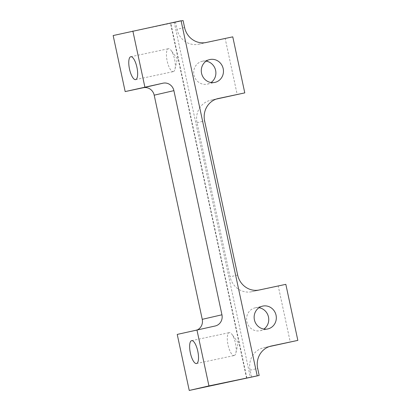 <?xml version="1.0" encoding="UTF-8"?>
<svg xmlns="http://www.w3.org/2000/svg" width="411" height="411" viewBox="0 0 411 411"><rect width="100%" height="100%" fill="white"/><g stroke="black" fill="none" stroke-linecap="round" stroke-linejoin="round"><path stroke-width="0.31" stroke-dasharray="2.06 1.54" d="M269.292 346.586L263.764 347.763A19.106 18.063 77 0 0 263.477 347.824A19.106 18.063 77 0 0 250.099 370.193L251.599 377.2M285.83 284.345L278.252 286.092L290.264 342.127M216.232 99.087L210.704 100.263A19.106 18.063 77 0 0 210.422 100.325A19.106 18.063 77 0 0 197.039 122.694L230.078 276.798A19.106 18.063 77 0 0 251.748 291.723L278.252 286.092M232.77 36.846L225.192 38.593L237.209 94.633M183.09 20.55L175.518 22.297L177.018 29.299A19.106 18.063 77 0 0 198.688 44.224L225.192 38.593M113.159 35.546L175.518 22.297M181.081 20.761L170.473 23.211L174.259 22.425L250.325 377.241M181.123 20.966L174.259 22.425M177.228 334.41L195.415 330.547A9.551 9.032 77 0 0 195.559 330.516A9.551 9.032 77 0 0 197.691 329.714M258.987 307.726A11.703 11.061 77 0 0 255.031 307.875A11.703 11.061 77 0 0 246.852 321.669A11.703 11.061 77 0 0 260.106 330.716A11.703 11.061 77 0 0 260.281 330.675A11.703 11.061 77 0 0 263.903 329.077M206.127 61.162A11.703 11.061 77 0 0 202.171 61.306A11.703 11.061 77 0 0 193.997 75.1A11.703 11.061 77 0 0 207.252 84.152A11.703 11.061 77 0 0 207.421 84.111A11.703 11.061 77 0 0 211.043 82.513M234.198 355.53A11.703 3.807 -102 0 0 235.878 353.013A11.703 3.807 -102 0 0 231.891 334.256A11.703 3.807 -102 0 0 229.317 332.643A11.703 3.807 -102 0 0 229.297 332.648A11.703 3.807 -102 0 0 228.028 344.911A11.703 3.807 -102 0 0 234.178 355.536A11.703 3.807 -102 0 0 234.198 355.53M173.334 71.606A11.703 3.807 -102 0 0 175.009 69.089A11.703 3.807 -102 0 0 171.022 50.332A11.703 3.807 -102 0 0 168.448 48.719A11.703 3.807 -102 0 0 168.428 48.724A11.703 3.807 -102 0 0 167.159 60.987A11.703 3.807 -102 0 0 173.314 71.612A11.703 3.807 -102 0 0 173.334 71.606M250.099 370.193L257.676 368.451M270.772 346.144L263.764 347.763M251.748 291.723L259.326 289.976M197.039 122.694L204.616 120.952M237.656 275.051L230.078 276.798M217.712 98.645L210.704 100.263M198.688 44.224L206.265 42.477M184.596 27.552L177.018 29.299M215.117 326.01L195.415 330.547M246.862 378.038L170.776 23.134M260.281 330.675L267.859 328.934M255.031 307.875L262.608 306.128M207.421 84.111L214.999 82.37M202.171 61.306L209.749 59.564M263.477 347.824L271.055 346.077M210.422 100.325L217.994 98.578M195.559 330.516L215.256 325.98M235.878 353.013L238.252 342.707L231.891 334.256M196.509 363.54L234.178 355.536M191.644 340.647L229.317 332.643M175.009 69.089L177.382 58.783L171.022 50.332M135.64 79.616L173.314 71.612M130.78 56.723L168.448 48.719M246.559 378.115L170.473 23.211"/><path stroke-width="0.62" d="M197.691 329.714A9.551 9.032 77 0 0 202.248 319.332L154.192 95.182A9.551 9.032 77 0 0 143.357 87.718L125.17 91.581L163.059 83.181A9.551 9.032 -103 0 1 173.894 90.646L221.945 314.795A9.551 9.032 -103 0 1 215.256 325.98A9.551 9.032 -103 0 1 215.117 326.01L177.228 334.41L189.245 390.45L208.942 385.914L259.177 375.454L189.245 390.45M259.177 375.454L257.676 368.451A19.106 18.063 -103 0 1 271.055 346.077A19.106 18.063 -103 0 1 271.337 346.016L297.841 340.385L269.292 346.586M297.841 340.385L285.83 284.345L259.326 289.976A19.106 18.063 -103 0 1 237.656 275.051L204.616 120.952A19.106 18.063 -103 0 1 217.994 98.578A19.106 18.063 -103 0 1 218.282 98.517L244.781 92.886L216.232 99.087M244.781 92.886L232.77 36.846L206.265 42.477A19.106 18.063 -103 0 1 184.596 27.552L183.09 20.55L181.123 20.966M257.168 375.664L181.081 20.761L113.159 35.546L125.17 91.581M267.684 328.97A11.703 11.061 77 0 0 267.859 328.934A11.703 11.061 77 0 0 276.012 315.047A11.703 11.061 77 0 0 262.608 306.128A11.703 11.061 77 0 0 254.43 319.922A11.703 11.061 77 0 0 267.684 328.97M263.903 329.077A11.703 11.061 77 0 0 268.434 316.794A11.703 11.061 77 0 0 258.987 307.726M214.825 82.406A11.703 11.061 77 0 0 214.999 82.37A11.703 11.061 77 0 0 223.152 68.483A11.703 11.061 77 0 0 209.749 59.564A11.703 11.061 77 0 0 201.57 73.358A11.703 11.061 77 0 0 214.825 82.406M211.043 82.513A11.703 11.061 77 0 0 215.58 70.224A11.703 11.061 77 0 0 206.127 61.162M144.872 87.045L132.856 31.01M208.942 385.914L196.931 329.874M191.624 340.652A11.703 3.807 78 0 1 191.644 340.647A11.703 3.807 78 0 1 197.804 351.302A11.703 3.807 78 0 1 196.509 363.54A11.703 3.807 78 0 1 190.36 352.915A11.703 3.807 78 0 1 191.624 340.652M130.76 56.728A11.703 3.807 78 0 1 130.78 56.723A11.703 3.807 78 0 1 136.935 67.378A11.703 3.807 78 0 1 135.64 79.616A11.703 3.807 78 0 1 129.491 68.991A11.703 3.807 78 0 1 130.76 56.728M202.248 319.332L221.945 314.795M173.894 90.646L154.192 95.182M271.337 346.016L270.772 346.144M218.282 98.517L217.712 98.645M143.357 87.718L163.059 83.181"/></g></svg>
